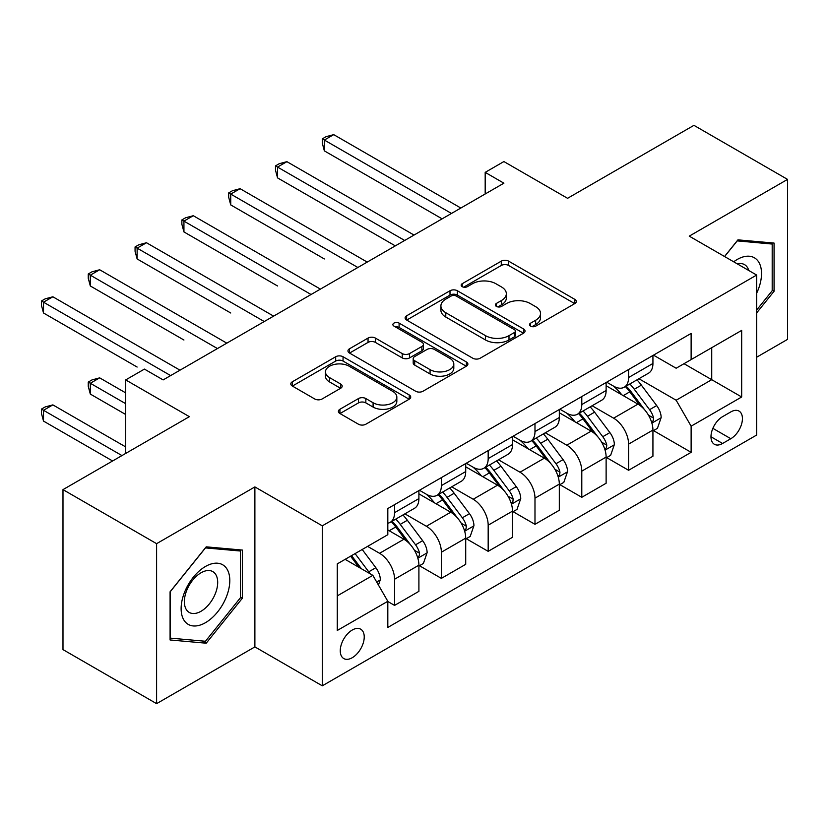 <?xml version="1.0" encoding="UTF-8"?>
<svg xmlns="http://www.w3.org/2000/svg" width="829" height="829" viewBox="0 0 829 829"><rect width="100%" height="100%" fill="white"/><g stroke="black" fill="none" stroke-linecap="round" stroke-linejoin="round"><path stroke-width="1.24" d="M530.591 326.139A3.637 2.104 0 0 0 535.741 326.139L574.787 303.59A5.202 3.005 0 0 0 576.31 301.476A5.202 3.005 0 0 0 574.787 299.352L508.633 261.156A5.202 3.005 0 0 0 501.276 261.156L462.23 283.705A3.637 2.104 0 0 0 461.162 285.186A3.637 2.104 0 0 0 462.23 286.668A3.637 2.104 0 0 0 467.369 286.668L472.426 283.756A16.632 9.606 0 0 1 495.949 283.756L501.462 286.938A16.632 9.606 0 0 1 506.332 293.725A16.632 9.606 0 0 1 501.462 300.512L496.405 303.435A3.637 2.104 0 0 0 495.348 304.917A3.637 2.104 0 0 0 496.405 306.409A3.637 2.104 0 0 0 501.555 306.409L506.612 303.487A16.632 9.606 0 0 1 530.135 303.487L535.648 306.668A16.632 9.606 0 0 1 540.518 313.466A16.632 9.606 0 0 1 535.648 320.253L530.591 323.165A3.637 2.104 0 0 0 529.524 324.657A3.637 2.104 0 0 0 530.591 326.139L530.591 323.165M352.242 657.718A16.943 9.782 120 0 0 363.32 642.786A16.943 9.782 120 0 0 360.719 629.201A16.943 9.782 120 0 0 352.242 630.04A16.943 9.782 120 0 0 341.175 644.972A16.943 9.782 120 0 0 343.776 658.558A16.943 9.782 120 0 0 352.242 657.718M339.921 409.267A5.202 3.005 0 0 0 338.398 411.391A5.202 3.005 0 0 0 339.921 413.516L358.491 424.23A5.202 3.005 0 0 0 365.838 424.23L409.205 399.195A5.202 3.005 0 0 0 410.728 397.07A5.202 3.005 0 0 0 409.205 394.946L343.051 356.75A5.202 3.005 0 0 0 335.693 356.75L292.326 381.796A5.202 3.005 0 0 0 290.803 383.91A5.202 3.005 0 0 0 292.326 386.034L314.751 398.977A5.202 3.005 0 0 0 322.098 398.977L340.657 388.262A5.202 3.005 0 0 0 342.18 386.138A5.202 3.005 0 0 0 340.657 384.024L329.538 377.599A13.906 8.031 0 0 1 325.465 371.92A13.906 8.031 0 0 1 334.056 364.511A13.906 8.031 0 0 1 349.206 366.242L392.759 391.392A13.906 8.031 0 0 1 396.832 397.07A13.906 8.031 0 0 1 388.252 404.49A13.906 8.031 0 0 1 373.091 402.749L365.838 398.552A5.202 3.005 0 0 0 358.491 398.552L339.921 409.267L339.921 413.516M756.659 357.216L787.55 339.372L787.55 179.396L693.935 125.345L567.554 198.307L503.897 161.562L485.183 172.37L503.897 183.178L163.147 379.91L144.422 369.102L125.697 379.91L125.697 453.411M156.598 543.669L156.598 703.655L254.886 646.9L254.886 486.924L156.598 543.669L62.983 489.628L189.364 416.666L125.697 379.91M254.886 486.924L322.294 525.835L756.659 275.052L756.659 435.038L322.294 685.821L322.294 525.835M787.55 179.396L689.251 236.141L756.659 275.052M472.799 358.232A5.202 3.005 0 0 0 480.146 358.232L523.513 333.196A5.202 3.005 0 0 0 525.037 331.072A5.202 3.005 0 0 0 523.513 328.947L457.359 290.751A5.202 3.005 0 0 0 450.002 290.751L406.635 315.797A5.202 3.005 0 0 0 405.112 317.921A5.202 3.005 0 0 0 406.635 320.035L472.799 358.232M395.412 326.927A3.637 2.104 0 0 1 399.101 327.445L399.101 323.113L466.364 361.952A5.202 3.005 0 0 1 467.888 364.076A5.202 3.005 0 0 1 466.364 366.19L422.987 391.236A5.202 3.005 0 0 1 415.64 391.236L349.486 353.04L349.486 348.791A5.202 3.005 0 0 0 347.962 350.916A5.202 3.005 0 0 0 349.486 353.04M349.486 348.791L368.045 338.077A5.202 3.005 0 0 1 375.392 338.077L402.22 353.568A5.202 3.005 0 0 0 409.578 353.568L421.888 346.46A5.202 3.005 0 0 0 423.412 344.336A5.202 3.005 0 0 0 421.888 342.211L393.951 326.087A3.637 2.104 0 0 1 392.894 324.605A3.637 2.104 0 0 1 395.132 322.657A3.637 2.104 0 0 1 399.101 323.113M156.598 703.655L62.983 649.604L62.983 489.628M730.815 411.909L722.577 416.666A16.414 9.482 120 0 0 711.862 431.132A16.414 9.482 120 0 0 714.37 444.282A16.414 9.482 120 0 0 722.577 443.474L730.815 438.717A16.414 9.482 120 0 0 741.54 424.251A16.414 9.482 120 0 0 739.033 411.091A16.414 9.482 120 0 0 730.815 411.909M653.49 355.154L676.153 368.231L691.127 359.589L691.127 333.424L387.817 508.54L387.817 534.705L337.268 563.886L337.268 630.475L387.817 601.284L387.817 627.449L691.127 452.333L691.127 426.179L676.153 400.231L638.921 378.739M691.127 359.589L741.675 330.398L741.675 396.987L691.127 426.179M254.886 646.9L322.294 685.821M485.183 172.37L485.183 193.986M684.008 363.693L711.728 379.692L711.728 347.693L741.675 330.398M676.153 400.231L711.728 379.692L741.675 396.987M337.268 595.885L372.843 575.347L345.133 559.347M387.817 601.502L394.563 605.398L394.563 579.233A21.181 12.228 -120 0 0 379.578 553.295L367.599 546.373M394.563 605.398L418.904 591.346L418.904 565.181A21.181 12.228 -120 0 0 403.92 539.244L387.817 529.949M419.464 565.72L441.37 578.373L441.37 552.218A21.181 12.228 -120 0 0 426.386 526.27L404.884 513.856M441.37 578.373L465.711 564.321L465.711 538.156A21.181 12.228 -120 0 0 450.727 512.218L418.904 493.846M466.271 538.705L488.177 551.347L488.177 525.192A21.181 12.228 -120 0 0 473.193 499.245L451.691 486.83M488.177 551.347L512.509 537.296L512.509 511.141A21.181 12.228 -120 0 0 497.535 485.193L465.711 466.82M513.078 511.68L534.985 524.322L534.985 498.167A21.181 12.228 -120 0 0 520.001 472.219L498.498 459.805M534.985 524.322L559.316 510.27L559.316 484.115A21.181 12.228 -120 0 0 544.342 458.168L512.509 439.795M559.886 484.654L581.792 497.296L581.792 471.141A21.181 12.228 -120 0 0 566.808 445.204L545.306 432.779M581.792 497.296L606.123 483.245L606.123 457.09A21.181 12.228 -120 0 0 591.15 431.142L559.316 412.769M606.693 457.629L628.589 470.281L628.589 444.116A21.181 12.228 -120 0 0 613.615 418.179L592.113 405.754M628.589 470.281L652.931 456.23L652.931 430.064A21.181 12.228 -120 0 0 637.957 404.127L606.123 385.744M606.683 382.179L613.615 386.179A21.181 12.228 -120 0 0 624.206 387.226A21.181 12.228 -120 0 0 628.589 377.527L628.589 369.527M559.886 409.205L566.808 413.205A21.181 12.228 -120 0 0 577.399 414.251A21.181 12.228 -120 0 0 581.792 404.552L581.792 396.552M513.078 436.23L520.001 440.23A21.181 12.228 -120 0 0 530.591 441.277A21.181 12.228 -120 0 0 534.985 431.577L534.985 423.578M466.271 463.245L473.193 467.245A21.181 12.228 -120 0 0 483.784 468.302A21.181 12.228 -120 0 0 488.177 458.603L488.177 450.603M419.464 490.271L426.386 494.271A21.181 12.228 -120 0 0 436.976 495.327A21.181 12.228 -120 0 0 441.37 485.628L441.37 477.628M653.49 430.603L691.127 452.333M624.206 387.226L648.547 373.174A21.181 12.228 -120 0 0 652.931 363.475L652.931 355.475M577.399 414.251L601.74 400.2A21.181 12.228 -120 0 0 606.123 390.5L606.123 382.501M530.591 441.277L554.933 427.225A21.181 12.228 -120 0 0 559.316 417.526L559.316 409.526M483.784 468.302L508.125 454.251A21.181 12.228 -120 0 0 512.509 444.551L512.509 436.551M436.976 495.327L461.318 481.266A21.181 12.228 -120 0 0 465.711 471.577L465.711 463.577M387.817 523.203A21.181 12.228 -120 0 0 390.169 522.343L414.51 508.291A21.181 12.228 -120 0 0 418.904 498.602L418.904 490.602M390.169 522.343A21.181 12.228 -120 0 0 394.563 512.654L394.563 504.654M372.843 575.347L387.817 601.284M756.659 312.916L774.068 291.259L774.068 243.073L737.934 239.85L724.536 256.513M170.08 639.967L206.214 643.2L242.348 598.248L242.348 550.062L206.214 546.839L170.08 591.792L170.08 639.967M772.193 290.181L774.068 291.259M240.472 597.16L242.348 598.248M202.39 640.993L206.214 643.2M532.042 326.657L535.648 324.574A16.632 9.606 0 0 0 540.518 317.787L540.518 313.466M506.332 293.725L506.332 298.046A16.632 9.606 0 0 1 501.462 304.844L497.866 306.917M574.725 303.632L508.633 265.477A5.202 3.005 0 0 0 501.276 265.477L463.68 287.186M523.451 333.237L457.359 295.083A5.202 3.005 0 0 0 450.002 295.083L406.707 320.077M514.332 332.564A3.637 2.104 0 0 0 515.389 331.072A3.637 2.104 0 0 0 514.332 329.59L456.251 296.057A3.637 2.104 0 0 0 451.111 296.057L445.784 299.134A16.632 9.606 0 0 0 440.904 305.932A16.632 9.606 0 0 0 445.784 312.72L485.473 335.641A16.632 9.606 0 0 0 508.996 335.641L514.332 332.564L514.332 336.885A3.637 2.104 0 0 0 515.389 335.393L515.389 331.072M440.904 305.932L440.904 310.253A16.632 9.606 0 0 0 445.784 317.041L445.784 312.72M514.332 336.885L508.996 339.963A16.632 9.606 0 0 1 485.473 339.963L445.784 317.041M349.548 353.081L368.045 342.398L368.045 338.077M423.412 344.336L423.412 348.657A5.202 3.005 0 0 1 421.888 350.781L409.578 357.89A5.202 3.005 0 0 1 402.22 357.89L375.392 342.398A5.202 3.005 0 0 0 368.045 342.398M399.101 327.445L466.292 366.231M430.064 369.641A13.906 8.031 0 0 0 445.225 371.382A13.906 8.031 0 0 0 453.805 363.962A13.906 8.031 0 0 0 449.732 358.294L434.386 349.434A5.202 3.005 0 0 0 427.039 349.434L414.718 356.543A5.202 3.005 0 0 0 413.194 358.656A5.202 3.005 0 0 0 414.718 360.781L430.064 369.641L430.064 373.962A13.906 8.031 0 0 0 445.225 375.703A13.906 8.031 0 0 0 453.805 368.294L453.805 363.962M413.194 358.656L413.194 362.988A5.202 3.005 0 0 0 414.718 365.102L414.718 360.781M430.064 373.962L414.718 365.102M396.832 397.07L396.832 401.391A13.906 8.031 0 0 1 388.252 408.811A13.906 8.031 0 0 1 373.091 407.07L365.838 402.884A5.202 3.005 0 0 0 358.491 402.884L339.994 413.557M325.465 371.92L325.465 376.252A13.906 8.031 0 0 0 329.538 381.92L329.538 377.599M340.595 388.304L329.538 381.92M409.143 399.236L343.051 361.071A5.202 3.005 0 0 0 335.693 361.071L292.399 386.076M652.931 430.935L657.428 428.334L661.169 417.526A14.031 8.103 -120 0 0 656.692 405.578L641.387 385.153A40.507 23.388 -120 0 0 636.973 379.858M621.75 394.77A40.507 23.388 -120 0 0 613.46 386.086M651.656 422.334L653.283 420.572L653.594 418.127A14.031 8.103 -120 0 0 649.573 409.681L634.278 389.257A40.507 23.388 -120 0 0 629.853 383.962M626.092 386.138A33.626 19.419 60 0 1 631.605 392.418L644.558 409.702M324.346 258.949L230.731 204.908L230.731 194.09L240.099 188.691L367.226 262.088M625.367 386.563A40.507 23.388 60 0 1 629.781 391.858L639.957 405.433M451.473 213.447L324.346 140.049L333.714 134.64L460.841 208.038M442.116 218.846L324.346 150.857L324.346 140.049L322.294 138.857L326.035 136.692L333.714 134.64M324.346 150.857L322.294 143.179L322.294 138.857M606.123 457.95L610.621 455.359L614.362 444.551A14.031 8.103 -120 0 0 609.885 432.603L594.59 412.179A40.507 23.388 -120 0 0 590.165 406.884M574.953 421.795A40.507 23.388 -120 0 0 566.653 413.111M604.849 449.359L606.476 447.598L606.787 445.152A14.031 8.103 -120 0 0 602.766 436.707L587.471 416.282A40.507 23.388 -120 0 0 583.046 410.987M579.284 413.163A33.626 19.419 60 0 1 584.797 419.443L597.75 436.728M277.539 285.974L183.934 231.923L183.934 221.115L193.292 215.716L320.419 289.114M578.559 413.588A40.507 23.388 60 0 1 582.974 418.873L593.149 432.458M559.316 484.975L563.813 482.385L567.554 471.577A14.031 8.103 -120 0 0 563.078 459.629L547.782 439.204A40.507 23.388 -120 0 0 543.358 433.909M528.146 448.821A40.507 23.388 -120 0 0 519.845 440.137M558.041 476.385L559.679 474.623L559.979 472.167A14.031 8.103 -120 0 0 555.969 463.732L540.663 443.308A40.507 23.388 -120 0 0 536.239 438.013M532.477 440.189A33.626 19.419 60 0 1 537.99 446.468L550.943 463.753M230.731 312.999L137.127 258.949L137.127 248.14L146.484 242.742L273.611 316.129M531.752 440.603A40.507 23.388 60 0 1 536.166 445.898L546.342 459.484M512.509 512.001L517.006 509.41L520.747 498.602A14.031 8.103 -120 0 0 516.27 486.644L500.975 466.219A40.507 23.388 -120 0 0 496.55 460.934M481.338 475.836A40.507 23.388 -120 0 0 473.038 467.162M511.234 503.41L512.871 501.649L513.172 499.193A14.031 8.103 -120 0 0 509.161 490.758L493.856 470.333A40.507 23.388 -120 0 0 489.442 465.038M485.67 467.214A33.626 19.419 60 0 1 491.182 473.494L504.136 490.768M183.934 340.025L90.32 285.974L90.32 275.166L99.677 269.757L226.804 343.154M484.944 467.629A40.507 23.388 60 0 1 489.359 472.924L499.535 486.499M404.666 240.462L277.539 167.075L286.907 161.665L414.034 235.063M395.309 245.871L277.539 177.883L277.539 167.075L275.487 165.883L279.228 163.717L286.907 161.665M277.539 177.883L275.487 170.204L275.487 165.883M357.859 267.487L228.68 192.908L232.421 190.743L240.099 188.691M230.731 204.908L228.68 197.229L228.68 192.908M311.062 294.513L181.872 219.934L185.613 217.768L193.292 215.716M183.934 231.923L181.872 224.255L181.872 219.934M465.711 539.026L470.198 536.436L473.939 525.617A14.031 8.103 -120 0 0 469.463 513.669L454.168 493.245A40.507 23.388 -120 0 0 449.743 487.949M434.531 502.861A40.507 23.388 -120 0 0 426.23 494.188M464.427 530.425L466.064 528.664L466.364 526.218A14.031 8.103 -120 0 0 462.354 517.783L447.049 497.359A40.507 23.388 -120 0 0 442.634 492.063M438.862 494.239A33.626 19.419 60 0 1 444.375 500.509L457.328 517.793M137.127 367.05L43.512 312.999L43.512 302.191L52.869 296.782L179.997 370.18M438.137 494.654A40.507 23.388 60 0 1 442.562 499.949L452.727 513.524M264.254 321.538L135.065 246.949L138.806 244.793L146.484 242.742M137.127 258.949L135.065 251.28L135.065 246.949M756.659 293.217A34.424 19.875 120 0 0 758.266 261.373A34.424 19.875 120 0 0 733.696 261.798M748.774 270.503A23.564 13.606 120 0 0 747.188 267.083A23.564 13.606 120 0 0 744.535 264.627A23.564 13.606 120 0 0 737.323 263.891M737.116 240.876L772.193 244.047L772.193 290.72L756.659 310.056M769.882 242.7L772.193 244.047M724.608 256.555L737.188 240.918M205.457 566.476A34.424 19.875 120 0 0 181.126 608.641A34.424 19.875 120 0 0 205.457 622.693A34.424 19.875 120 0 0 229.799 580.538A34.424 19.875 120 0 0 205.457 566.476M201.032 572.787A23.564 13.606 120 0 0 185.634 593.554A23.564 13.606 120 0 0 189.25 612.434A23.564 13.606 120 0 0 201.032 611.263A23.564 13.606 120 0 0 216.421 590.507A23.564 13.606 120 0 0 212.815 571.616A23.564 13.606 120 0 0 201.032 572.787M240.472 597.709L205.457 641.263L170.453 638.143L170.453 591.46L205.457 547.907L240.472 551.026L240.472 597.709M238.151 549.689L240.472 551.026M418.904 566.052L423.391 563.451L427.132 552.642A14.031 8.103 -120 0 0 422.655 540.695L407.36 520.27A40.507 23.388 -120 0 0 402.935 514.975M417.619 557.451L419.256 555.689L419.557 553.244A14.031 8.103 -120 0 0 415.547 544.798L400.241 524.374A40.507 23.388 -120 0 0 395.827 519.089M392.055 521.265A33.626 19.419 60 0 1 397.578 527.534L410.521 544.819M125.697 392.884L99.677 377.858L90.32 383.257L90.32 394.076L125.697 414.5M391.329 521.679A40.507 23.388 60 0 1 395.754 526.975L405.92 540.549M90.32 394.076L88.257 386.397L88.257 382.076L125.697 403.692M88.257 382.076L91.998 379.91L99.677 377.858M217.447 348.563L88.257 273.974L91.998 271.819L99.677 269.757M90.32 285.974L88.257 278.295L88.257 273.974M378.459 585.077L380.324 579.668A14.031 8.103 -120 0 0 375.848 567.72L362.2 549.492M125.697 446.924L52.869 404.884L43.512 410.282L43.512 421.091L112.599 460.976M370.014 573.709A14.031 8.103 -120 0 0 368.739 571.823L355.081 553.596M351.569 555.627L361.382 568.725M350.594 556.197L358.916 567.305M43.512 421.091L41.45 413.422L41.45 409.101L121.956 455.577M41.45 409.101L45.191 406.935L52.869 404.884M170.639 375.589L41.45 301L45.191 298.834L52.869 296.782M43.512 312.999L41.45 305.321L41.45 301M379.578 553.295L403.92 539.244M426.386 526.27L450.727 512.218M473.193 499.245L497.535 485.193M520.001 472.219L544.342 458.168M566.808 445.204L591.15 431.142M613.615 418.179L637.957 404.127M628.589 377.527L652.931 363.475M628.589 444.116L652.931 430.064M581.792 471.141L606.123 457.09M581.792 404.552L606.123 390.5M534.985 498.167L559.316 484.115M534.985 431.577L559.316 417.526M488.177 525.192L512.509 511.141M488.177 458.603L512.509 444.551M441.37 552.218L465.711 538.156M441.37 485.628L465.711 471.577M394.563 579.233L418.904 565.181M394.563 512.654L418.904 498.602M712.867 428.344L730.815 438.717M710.971 436.769L722.577 443.474M535.648 324.574L535.648 320.253M496.405 306.409L496.405 303.435M501.462 304.844L501.462 300.512M462.23 286.668L462.23 283.705M501.276 265.477L501.276 261.156M508.633 265.477L508.633 261.156M574.787 303.59L574.787 299.352M406.635 320.035L406.635 315.797M450.002 295.083L450.002 290.751M457.359 295.083L457.359 290.751M523.513 333.196L523.513 328.947M485.473 339.963L485.473 335.641M508.996 339.963L508.996 335.641M375.392 342.398L375.392 338.077M402.22 357.89L402.22 353.568M409.578 357.89L409.578 353.568M421.888 350.781L421.888 346.46M466.364 366.19L466.364 361.952M358.491 402.884L358.491 398.552M365.838 402.884L365.838 398.552M373.091 407.07L373.091 402.749M340.657 388.262L340.657 384.024M292.326 386.034L292.326 381.796M335.693 361.071L335.693 356.75M343.051 361.071L343.051 356.75M409.205 399.195L409.205 394.946M651.884 423.101L661.076 417.795M634.278 389.257L641.387 385.153M623.242 395.63L629.781 391.858M649.573 409.681L656.692 405.578M648.465 415.163L653.594 418.127M605.077 450.126L614.268 444.821M587.471 416.282L594.59 412.179M576.435 422.655L582.974 418.873M602.766 436.707L609.885 432.603M601.657 442.189L606.787 445.152M558.269 477.152L567.461 471.846M540.663 443.308L547.782 439.204M529.627 449.681L536.166 445.898M555.969 463.732L563.078 459.629M554.85 469.214L559.979 472.167M511.462 504.177L520.653 498.871M493.856 470.333L500.975 466.219M482.82 476.696L489.359 472.924M509.161 490.758L516.27 486.644M508.042 496.239L513.172 499.193M464.654 531.202L473.846 525.897M447.049 497.359L454.168 493.245M436.013 503.721L442.562 499.949M462.354 517.783L469.463 513.669M461.235 523.254L466.364 526.218M417.847 558.228L427.049 552.912M400.241 524.374L407.36 520.27M389.215 530.747L395.754 526.975M415.547 544.798L422.655 540.695M414.427 550.28L419.557 553.244M376.677 581.989L380.242 579.937M368.739 571.823L375.848 567.72"/></g></svg>
